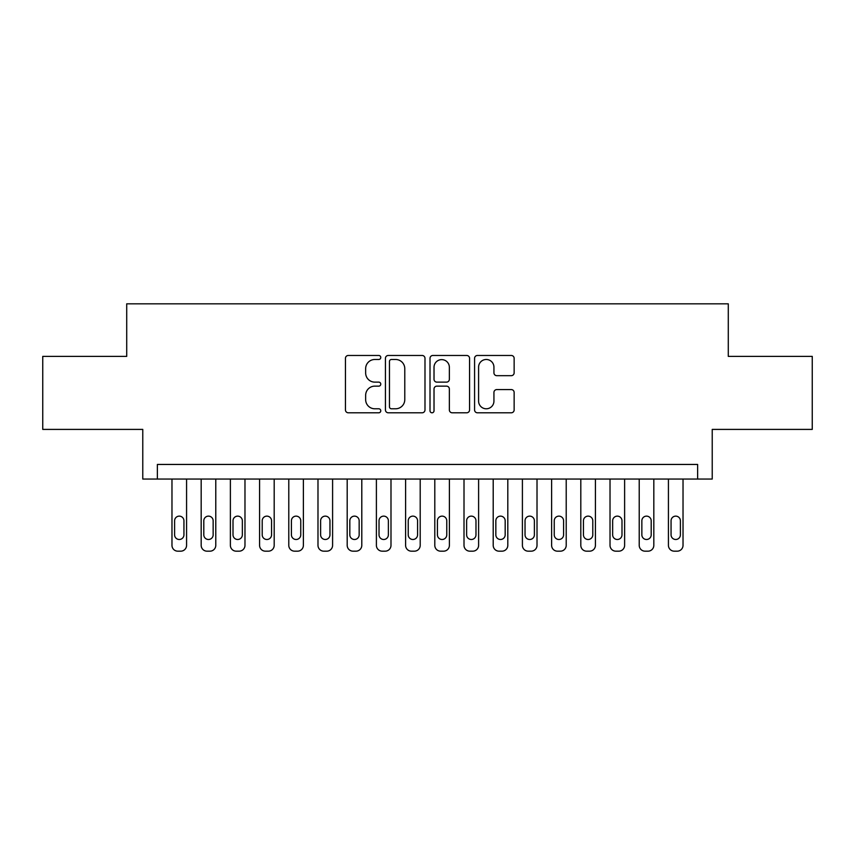 <?xml version="1.0" encoding="UTF-8"?>
<svg xmlns="http://www.w3.org/2000/svg" width="855" height="855" viewBox="0 0 855 855"><rect width="100%" height="100%" fill="white"/><g stroke="black" fill="none" stroke-linecap="round" stroke-linejoin="round"><path stroke-width="1.28" d="M380.774 357.476A2.009 2.009 0 0 0 378.765 355.466L348.316 355.466A2.864 2.864 0 0 0 345.452 358.33L345.452 409.93A2.864 2.864 0 0 0 348.316 412.794L378.765 412.794A2.009 2.009 0 0 0 380.774 410.795A2.009 2.009 0 0 0 378.765 408.786L374.832 408.786A9.17 9.17 0 0 1 365.651 399.616L365.651 395.309A9.17 9.17 0 0 1 374.832 386.139L378.765 386.139A2.009 2.009 0 0 0 380.774 384.13A2.009 2.009 0 0 0 378.765 382.132L374.832 382.132A9.17 9.17 0 0 1 365.651 372.951L365.651 368.655A9.17 9.17 0 0 1 374.832 359.485L378.765 359.485A2.009 2.009 0 0 0 380.774 357.476M511.269 375.676A2.864 2.864 0 0 0 514.144 372.812L514.144 358.33A2.864 2.864 0 0 0 511.269 355.466L477.453 355.466A2.864 2.864 0 0 0 474.578 358.33L474.578 409.93A2.864 2.864 0 0 0 477.453 412.794L511.269 412.794A2.864 2.864 0 0 0 514.144 409.93L514.144 392.445A2.864 2.864 0 0 0 511.269 389.581L496.798 389.581A2.864 2.864 0 0 0 493.934 392.445L493.934 401.113A7.663 7.663 0 0 1 486.26 408.786A7.663 7.663 0 0 1 478.597 401.113L478.597 367.148A7.663 7.663 0 0 1 486.26 359.485A7.663 7.663 0 0 1 493.934 367.148L493.934 372.812A2.864 2.864 0 0 0 496.798 375.676L511.269 375.676M697.627 479.046L712.226 479.046L712.226 429.402L812.25 429.402L812.25 356.385L728.289 356.385L728.289 303.824L126.711 303.824L126.711 356.385L42.75 356.385L42.75 429.402L142.774 429.402L142.774 479.046L697.627 479.046L697.627 464.447L157.373 464.447L157.373 479.046M424.988 358.33A2.864 2.864 0 0 0 422.124 355.466L388.298 355.466A2.864 2.864 0 0 0 385.434 358.33L385.434 409.93A2.864 2.864 0 0 0 388.298 412.794L422.124 412.794A2.864 2.864 0 0 0 424.988 409.93L424.988 358.33M432.876 355.466L466.702 355.466A2.864 2.864 0 0 1 469.566 358.33L469.566 409.93A2.864 2.864 0 0 1 466.702 412.794L452.22 412.794A2.864 2.864 0 0 1 449.356 409.93L449.356 389.004A2.864 2.864 0 0 0 446.492 386.139L436.884 386.139A2.864 2.864 0 0 0 434.019 389.004L434.019 410.795A2.009 2.009 0 0 1 432.01 412.794A2.009 2.009 0 0 1 430.012 410.795L430.012 358.33A2.864 2.864 0 0 1 432.876 355.466M391.451 359.485A2.009 2.009 0 0 0 389.452 361.483L389.452 406.777A2.009 2.009 0 0 0 391.451 408.786L395.609 408.786A9.17 9.17 0 0 0 404.778 399.616L404.778 368.655A9.17 9.17 0 0 0 395.609 359.485L391.451 359.485M449.356 367.297A7.663 7.663 0 0 0 441.693 359.624A7.663 7.663 0 0 0 434.019 367.297L434.019 379.257A2.864 2.864 0 0 0 436.884 382.132L446.492 382.132A2.864 2.864 0 0 0 449.356 379.257L449.356 367.297M186.572 479.046L186.572 545.33A5.835 5.835 0 0 1 180.736 551.176L177.819 551.176A5.835 5.835 0 0 1 171.973 545.33L171.973 479.046M183.943 534.824L183.943 520.802A4.67 4.67 0 0 0 179.272 516.131A4.67 4.67 0 0 0 174.602 520.802L174.602 534.824A4.67 4.67 0 0 0 179.272 539.494A4.67 4.67 0 0 0 183.943 534.824M215.781 479.046L215.781 545.33A5.835 5.835 0 0 1 209.935 551.176L207.017 551.176A5.835 5.835 0 0 1 201.182 545.33L201.182 479.046M213.152 534.824L213.152 520.802A4.67 4.67 0 0 0 208.481 516.131A4.67 4.67 0 0 0 203.8 520.802L203.8 534.824A4.67 4.67 0 0 0 208.481 539.494A4.67 4.67 0 0 0 213.152 534.824M244.979 479.046L244.979 545.33A5.835 5.835 0 0 1 239.144 551.176L236.215 551.176A5.835 5.835 0 0 1 230.38 545.33L230.38 479.046M242.35 534.824L242.35 520.802A4.67 4.67 0 0 0 237.679 516.131A4.67 4.67 0 0 0 233.009 520.802L233.009 534.824A4.67 4.67 0 0 0 237.679 539.494A4.67 4.67 0 0 0 242.35 534.824M274.188 479.046L274.188 545.33A5.835 5.835 0 0 1 268.342 551.176L265.424 551.176A5.835 5.835 0 0 1 259.578 545.33L259.578 479.046M271.559 534.824L271.559 520.802A4.67 4.67 0 0 0 266.888 516.131A4.67 4.67 0 0 0 262.207 520.802L262.207 534.824A4.67 4.67 0 0 0 266.888 539.494A4.67 4.67 0 0 0 271.559 534.824M303.386 479.046L303.386 545.33A5.835 5.835 0 0 1 297.551 551.176L294.622 551.176A5.835 5.835 0 0 1 288.787 545.33L288.787 479.046M300.757 534.824L300.757 520.802A4.67 4.67 0 0 0 296.087 516.131A4.67 4.67 0 0 0 291.416 520.802L291.416 534.824A4.67 4.67 0 0 0 296.087 539.494A4.67 4.67 0 0 0 300.757 534.824M332.595 479.046L332.595 545.33A5.835 5.835 0 0 1 326.749 551.176L323.831 551.176A5.835 5.835 0 0 1 317.985 545.33L317.985 479.046M329.966 534.824L329.966 520.802A4.67 4.67 0 0 0 325.285 516.131A4.67 4.67 0 0 0 320.614 520.802L320.614 534.824A4.67 4.67 0 0 0 325.285 539.494A4.67 4.67 0 0 0 329.966 534.824M361.793 479.046L361.793 545.33A5.835 5.835 0 0 1 355.958 551.176L353.03 551.176A5.835 5.835 0 0 1 347.194 545.33L347.194 479.046M359.164 534.824L359.164 520.802A4.67 4.67 0 0 0 354.494 516.131A4.67 4.67 0 0 0 349.823 520.802L349.823 534.824A4.67 4.67 0 0 0 354.494 539.494A4.67 4.67 0 0 0 359.164 534.824M390.992 479.046L390.992 545.33A5.835 5.835 0 0 1 385.156 551.176L382.238 551.176A5.835 5.835 0 0 1 376.392 545.33L376.392 479.046M388.373 534.824L388.373 520.802A4.67 4.67 0 0 0 383.692 516.131A4.67 4.67 0 0 0 379.022 520.802L379.022 534.824A4.67 4.67 0 0 0 383.692 539.494A4.67 4.67 0 0 0 388.373 534.824M420.2 479.046L420.2 545.33A5.835 5.835 0 0 1 414.354 551.176L411.437 551.176A5.835 5.835 0 0 1 405.601 545.33L405.601 479.046M417.571 534.824L417.571 520.802A4.67 4.67 0 0 0 412.901 516.131A4.67 4.67 0 0 0 408.23 520.802L408.23 534.824A4.67 4.67 0 0 0 412.901 539.494A4.67 4.67 0 0 0 417.571 534.824M449.399 479.046L449.399 545.33A5.835 5.835 0 0 1 443.563 551.176L440.646 551.176A5.835 5.835 0 0 1 434.8 545.33L434.8 479.046M446.77 534.824L446.77 520.802A4.67 4.67 0 0 0 442.099 516.131A4.67 4.67 0 0 0 437.429 520.802L437.429 534.824A4.67 4.67 0 0 0 442.099 539.494A4.67 4.67 0 0 0 446.77 534.824M478.608 479.046L478.608 545.33A5.835 5.835 0 0 1 472.762 551.176L469.844 551.176A5.835 5.835 0 0 1 464.009 545.33L464.009 479.046M475.979 534.824L475.979 520.802A4.67 4.67 0 0 0 471.308 516.131A4.67 4.67 0 0 0 466.627 520.802L466.627 534.824A4.67 4.67 0 0 0 471.308 539.494A4.67 4.67 0 0 0 475.979 534.824M507.806 479.046L507.806 545.33A5.835 5.835 0 0 1 501.971 551.176L499.042 551.176A5.835 5.835 0 0 1 493.207 545.33L493.207 479.046M505.177 534.824L505.177 520.802A4.67 4.67 0 0 0 500.506 516.131A4.67 4.67 0 0 0 495.836 520.802L495.836 534.824A4.67 4.67 0 0 0 500.506 539.494A4.67 4.67 0 0 0 505.177 534.824M537.015 479.046L537.015 545.33A5.835 5.835 0 0 1 531.169 551.176L528.251 551.176A5.835 5.835 0 0 1 522.405 545.33L522.405 479.046M534.386 534.824L534.386 520.802A4.67 4.67 0 0 0 529.715 516.131A4.67 4.67 0 0 0 525.034 520.802L525.034 534.824A4.67 4.67 0 0 0 529.715 539.494A4.67 4.67 0 0 0 534.386 534.824M566.213 479.046L566.213 545.33A5.835 5.835 0 0 1 560.378 551.176L557.449 551.176A5.835 5.835 0 0 1 551.614 545.33L551.614 479.046M563.584 534.824L563.584 520.802A4.67 4.67 0 0 0 558.914 516.131A4.67 4.67 0 0 0 554.243 520.802L554.243 534.824A4.67 4.67 0 0 0 558.914 539.494A4.67 4.67 0 0 0 563.584 534.824M595.422 479.046L595.422 545.33A5.835 5.835 0 0 1 589.576 551.176L586.658 551.176A5.835 5.835 0 0 1 580.812 545.33L580.812 479.046M592.793 534.824L592.793 520.802A4.67 4.67 0 0 0 588.112 516.131A4.67 4.67 0 0 0 583.441 520.802L583.441 534.824A4.67 4.67 0 0 0 588.112 539.494A4.67 4.67 0 0 0 592.793 534.824M624.62 479.046L624.62 545.33A5.835 5.835 0 0 1 618.785 551.176L615.857 551.176A5.835 5.835 0 0 1 610.021 545.33L610.021 479.046M621.991 534.824L621.991 520.802A4.67 4.67 0 0 0 617.321 516.131A4.67 4.67 0 0 0 612.65 520.802L612.65 534.824A4.67 4.67 0 0 0 617.321 539.494A4.67 4.67 0 0 0 621.991 534.824M653.819 479.046L653.819 545.33A5.835 5.835 0 0 1 647.983 551.176L645.065 551.176A5.835 5.835 0 0 1 639.219 545.33L639.219 479.046M651.2 534.824L651.2 520.802A4.67 4.67 0 0 0 646.519 516.131A4.67 4.67 0 0 0 641.848 520.802L641.848 534.824A4.67 4.67 0 0 0 646.519 539.494A4.67 4.67 0 0 0 651.2 534.824M683.027 479.046L683.027 545.33A5.835 5.835 0 0 1 677.181 551.176L674.264 551.176A5.835 5.835 0 0 1 668.428 545.33L668.428 479.046M680.398 534.824L680.398 520.802A4.67 4.67 0 0 0 675.728 516.131A4.67 4.67 0 0 0 671.057 520.802L671.057 534.824A4.67 4.67 0 0 0 675.728 539.494A4.67 4.67 0 0 0 680.398 534.824"/></g></svg>
